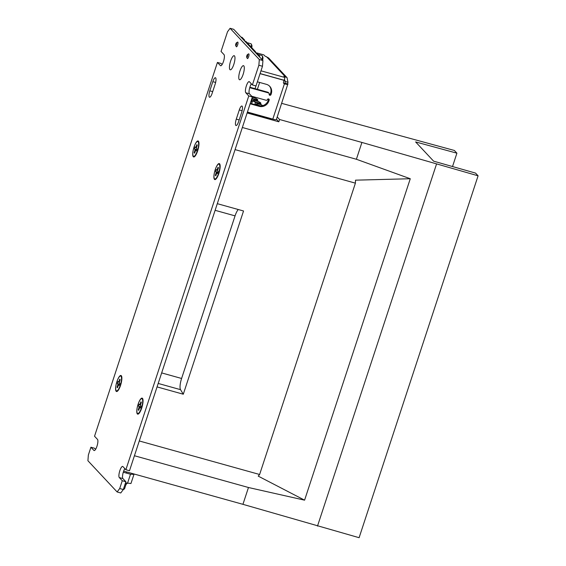 <?xml version="1.0" encoding="UTF-8"?>
<svg xmlns="http://www.w3.org/2000/svg" width="566" height="566" viewBox="0 0 566 566"><rect width="100%" height="100%" fill="white"/><g stroke="black" fill="none" stroke-linecap="round" stroke-linejoin="round"><path stroke-width="0.85" d="M281.691 103.359L454.371 150.464L456.911 153.181L415.614 141.924L433.613 161.161L475.546 173.097L478.086 175.814L361.915 142.441L279.583 119.504L277.213 116.971M304.586 500.167L410.272 178.736L355.526 180.165L355.406 183.151L259.617 474.492L258.223 476.119L304.586 500.167L248.467 487.51L242.934 504.327L123.664 471.103M248.467 487.51L134.425 455.736M247.328 112.351L268.942 118.372A3.905 0.623 18.2 0 0 271.645 118.789M247.13 112.959L278.833 121.796L276.463 119.263M259.617 474.492L139.286 440.964L157.058 386.911L183.292 394.219L243.536 210.984L217.302 203.675L235.074 149.622L355.406 183.151M361.915 142.441L356.389 159.265L242.347 127.492M278.833 121.796L279.583 119.504M242.934 504.327L359.106 537.7L478.086 175.814M356.389 159.265L410.272 178.736M238.258 209.519A9.771 2.681 -74.4 0 0 235.06 215.872L181.601 378.47A9.771 2.681 -74.4 0 0 180.533 389.663L183.292 394.219M254.141 97.649L254.976 97.805L254.205 97.451M257.318 101.045L258.153 101.194L257.381 100.84M250.816 101.746L252.132 102.113M260.494 104.441L261.329 104.59L260.558 104.236M252.203 101.908L250.88 101.54M452.517 166.546L456.911 153.181M317.491 526.104L436.471 164.218M251.608 103.705L252.549 100.854L255.485 102.34L259.66 103.507L260.905 103.182L260.445 104.576M254.092 97.791L254.36 96.977M253.066 97.465L253.313 96.715M257.268 101.18L257.728 99.786L257.219 99.623L256.242 100.854M251.403 101.689L252.309 98.944L256.483 100.111M251.877 98.519L252.309 98.944M252.295 97.253A3.905 0.623 -161.8 0 1 252.811 97.387A3.905 0.623 -161.8 0 1 256.37 98.717A3.905 0.623 -161.8 0 1 257.275 99.305A3.905 0.623 -161.8 0 1 257.219 99.623A3.905 0.623 18.2 0 1 254.502 99.199A3.905 0.623 -161.8 0 1 251.941 98.321M259.419 104.25L259.66 103.507M254.75 104.583L255.485 102.34M253.278 100.366A3.905 0.623 -161.8 0 1 253.32 100.352A3.905 0.623 -161.8 0 1 255.988 100.783A3.905 0.623 -161.8 0 1 259.546 102.113A3.905 0.623 -161.8 0 1 260.452 102.701A3.905 0.623 -161.8 0 1 260.388 103.019A3.905 0.623 18.2 0 1 257.679 102.595A3.905 0.623 -161.8 0 1 254.127 101.272A3.905 0.623 -161.8 0 1 253.278 100.366L252.549 100.854M255.542 104.802L255.726 104.25L258.662 105.736L260.855 105.991M260.636 105.927A3.905 0.623 -161.8 0 1 257.304 104.668A3.905 0.623 -161.8 0 1 256.455 103.762L255.726 104.25M256.455 103.762A3.905 0.623 -161.8 0 1 256.497 103.748A3.905 0.623 -161.8 0 1 259.164 104.179A3.905 0.623 -161.8 0 1 262.723 105.502A3.905 0.623 -161.8 0 1 262.872 105.587M215.236 169.659A8.306 2.278 105.6 0 1 219.799 164.098A8.306 2.278 105.6 0 1 218.837 173.507A8.306 2.278 105.6 0 1 215.526 179.422A8.306 2.278 105.6 0 1 215.236 169.659M194.06 147.033A8.306 2.278 105.6 0 1 198.624 141.465A8.306 2.278 105.6 0 1 197.654 150.874A8.306 2.278 105.6 0 1 194.35 156.796A8.306 2.278 105.6 0 1 194.06 147.033M138.118 404.202A8.306 2.278 105.6 0 1 142.682 398.634A8.306 2.278 105.6 0 1 141.719 408.051A8.306 2.278 105.6 0 1 138.415 413.965A8.306 2.278 105.6 0 1 138.118 404.202M116.943 381.569A8.306 2.278 105.6 0 1 121.506 376.001A8.306 2.278 105.6 0 1 120.544 385.418A8.306 2.278 105.6 0 1 117.24 391.332A8.306 2.278 105.6 0 1 116.943 381.569M230.624 61.057A7.323 2.016 105.6 0 1 234.649 56.147A7.323 2.016 105.6 0 1 233.8 64.453A7.323 2.016 105.6 0 1 230.878 69.675A7.323 2.016 105.6 0 1 230.624 61.057M239.942 71.019A7.323 2.016 105.6 0 1 243.967 66.109A7.323 2.016 105.6 0 1 243.118 74.415A7.323 2.016 105.6 0 1 240.196 79.629A7.323 2.016 105.6 0 1 239.942 71.019M230.086 28.3L259.313 59.529L262.928 60.541L233.708 29.312L230.086 28.3L227.525 31.753L221.044 51.449L224.009 54.612A5.858 1.613 105.6 0 1 223.478 61.468A5.858 1.613 105.6 0 1 220.634 65.755A5.858 1.613 105.6 0 1 220.4 65.606L217.429 62.444L94.536 436.237L97.501 439.407A5.858 1.613 105.6 0 1 96.963 446.263A5.858 1.613 105.6 0 1 94.119 450.55A5.858 1.613 105.6 0 1 93.885 450.402L90.921 447.232L88.36 455.022L87.914 460.731L117.134 491.967L119.702 488.515L123.317 489.526L120.756 492.972L117.134 491.967M262.928 60.541L262.483 66.25L256.009 85.947L252.386 84.942L258.867 65.246L259.313 59.529M252.394 96.942L129.494 470.742L125.878 469.73L248.771 95.937L252.394 96.942L249.429 93.772A5.858 1.613 105.6 0 1 249.302 89.47A5.858 1.613 105.6 0 1 251.346 83.825M119.702 488.515L122.263 480.725L125.878 481.737L122.914 478.567A5.858 1.613 105.6 0 1 122.787 474.258A5.858 1.613 105.6 0 1 124.831 468.62M125.878 481.737L123.317 489.526M95.583 449.354L94.536 448.244L90.921 447.232M222.091 64.566L221.051 63.449L217.429 62.444M262.483 66.25L258.867 65.246M122.263 480.725L119.299 477.555A5.858 1.613 105.6 0 1 119.688 471.167A5.858 1.613 105.6 0 1 122.673 466.419A5.858 1.613 105.6 0 1 122.914 466.568L125.878 469.73M248.771 95.937L245.807 92.767A5.858 1.613 105.6 0 1 246.203 86.372A5.858 1.613 105.6 0 1 249.189 81.624A5.858 1.613 105.6 0 1 249.422 81.773L252.386 84.942M212.83 81.667A5.37 1.479 105.6 0 1 215.434 77.733A5.37 1.479 105.6 0 1 215.158 84.157L212.144 93.312A5.37 1.479 105.6 0 1 209.54 97.246A5.37 1.479 105.6 0 1 209.816 90.829L212.83 81.667L215.632 82.445M239.298 109.953A5.37 1.479 105.6 0 1 241.908 106.026A5.37 1.479 105.6 0 1 241.632 112.443L238.619 121.605A5.37 1.479 105.6 0 1 236.008 125.532A5.37 1.479 105.6 0 1 236.291 119.115L239.298 109.953L242.107 110.738M133.47 473.834L133.965 474.365L130.951 483.527L125.518 482.848M127.484 483.392L130.498 474.23L123.289 472.228M130.498 474.23L133.965 474.365M257.367 81.815L266.459 84.348A7.811 7.408 -43.1 0 1 269.756 86.336A7.811 7.408 -43.1 0 1 271.284 93.687L270.987 94.607A0.976 0.927 -43.1 0 1 269.366 95.024A0.976 0.927 -43.1 0 1 269.175 94.105A0.976 0.927 136.9 0 0 268.567 92.937L249.726 87.688M269.147 94.593A0.976 0.927 136.9 0 0 270.35 93.928L270.647 93.015A7.811 7.408 136.9 0 0 269.423 86.004M251.743 96.248L266.161 100.267A0.976 0.927 136.9 0 0 267.364 99.602A0.976 0.927 -43.1 0 1 268.984 99.184A0.976 0.927 -43.1 0 1 269.175 100.104L268.871 101.017A7.811 7.408 -43.1 0 1 259.228 106.33L250.137 103.797M260.983 70.821L285.009 77.514L283.913 76.304L284.981 76.417L287.04 77.662L287.995 82.261A1.465 0.403 -74.4 0 0 287.861 83.973L276.385 119.511A4.882 0.778 18.2 0 1 272.798 119.115L247.427 112.047M284.422 79.297L285.285 81.504A1.465 0.403 -74.4 0 0 285.151 83.216L287.861 83.973C288.214 84.582 287.061 84.539 284.401 83.846A1.465 1.387 -43.1 0 1 283.502 82.091L284.075 80.351L260.049 73.658M285.193 83.322L283.764 83.167A1.465 1.387 -43.1 0 1 283.531 83.075M250.292 103.345L258.591 105.651A7.811 7.408 136.9 0 0 268.242 100.338L268.539 99.425A0.976 0.927 136.9 0 0 268.567 98.937M249.868 87.221L267.937 92.258A0.976 0.927 -43.1 0 1 268.348 92.506L268.984 93.185M254.452 51.485L255.606 51.803L245.863 41.389L244.717 41.07M258.054 55.327L259.2 55.652L256.872 53.162L255.726 52.836M287.04 77.662L268.617 57.973L264.888 56.013L263.834 54.881L255.45 52.546M285.009 77.514L284.104 80.259L260.077 73.566M255.379 52.475L255.606 51.803M259.2 55.652A9.771 2.681 105.6 0 1 259.78 57.166M240.939 37.038L241.873 37.292A9.771 2.681 105.6 0 1 242.262 37.547L244.59 40.03L244.37 40.702M243.444 39.712L244.59 40.03M125.907 484.694L124.57 488.755L123.466 489.583L122.709 489.342L123.466 489.583M126.551 483.477L126.218 484.496A7.231 1.146 -161.8 0 1 124.895 484.722M127.187 483.314A7.811 1.238 -161.8 0 1 125.334 483.406M258.676 54.937C259.744 55.001 259.603 54.852 258.252 54.485C257.268 54.202 257.41 54.35 258.676 54.937C259.744 55.001 259.603 54.852 258.252 54.485C259.603 54.852 259.744 55.001 258.676 54.937L258.478 54.874M247.462 54.577L248.538 53.904A2.441 0.672 105.6 0 1 248.75 53.862A2.441 0.672 105.6 0 1 248.63 56.777A2.441 0.672 105.6 0 1 247.441 58.567A2.441 0.672 105.6 0 1 247.285 58.418L246.705 57.279A1.465 0.403 105.6 0 1 246.875 55.624A1.465 0.403 105.6 0 1 247.462 54.577A1.465 0.403 105.6 0 1 247.512 56.303A1.465 0.403 105.6 0 1 246.705 57.279M258.931 54.669L261.945 55.51A4.394 1.21 105.6 0 1 262.228 55.779A4.394 1.21 105.6 0 1 262.051 59.6M261.931 60.06L262.617 60.081A3.417 0.941 105.6 0 0 262.808 56.911L262.228 55.779M247.667 43.172C248.729 43.235 248.587 43.08 247.243 42.719C246.252 42.436 246.394 42.584 247.667 43.172C248.729 43.235 248.587 43.08 247.243 42.719C248.587 43.08 248.729 43.235 247.667 43.172L247.469 43.108M236.446 42.811L237.529 42.139A2.441 0.672 105.6 0 1 237.741 42.089A2.441 0.672 105.6 0 1 237.614 45.011A2.441 0.672 105.6 0 1 236.432 46.794A2.441 0.672 105.6 0 1 236.27 46.645L235.697 45.513A1.465 0.403 105.6 0 1 235.866 43.851A1.465 0.403 105.6 0 1 236.446 42.811A1.465 0.403 105.6 0 1 236.496 44.53A1.465 0.403 105.6 0 1 235.697 45.513M247.922 42.903L250.929 43.738A4.394 1.21 105.6 0 1 251.212 44.007A4.394 1.21 105.6 0 1 251.198 47.098M251.212 44.007L251.792 45.139A3.417 0.941 105.6 0 1 251.757 47.686M198.779 141.868A7.719 2.123 -74.4 0 0 198.468 141.67L197.789 141.486A7.719 2.123 -74.4 0 0 194.046 147.125A7.719 2.123 -74.4 0 0 193.65 156.35A7.719 2.123 -74.4 0 0 197.393 150.705A7.719 2.123 -74.4 0 0 197.789 141.486M196.324 150.903L195.815 150.351A2.2 0.601 -74.4 0 1 195.355 150.973L194.626 153.195L194.166 152.7L194.895 150.485A2.2 0.601 -74.4 0 1 194.98 149.459L194.463 148.908L195.114 146.934L195.631 147.478A2.2 0.601 -74.4 0 1 196.091 146.863L196.819 144.641L197.272 145.129L196.544 147.351A2.2 0.601 -74.4 0 1 196.466 148.377L196.975 148.922L196.324 150.903M195.652 150.627L194.895 150.485M194.166 152.7L194.824 152.572M196.091 146.863L196.635 147.061M196.544 147.747L195.631 147.478M194.98 149.459L196.643 149.948M194.463 148.908L196.713 149.721M196.452 150.521L195.815 150.351M193.65 156.35L194.329 156.541A7.719 2.123 -74.4 0 0 194.69 156.534M121.662 376.404A7.719 2.123 -74.4 0 0 121.357 376.213L120.678 376.022A7.719 2.123 -74.4 0 0 116.936 381.668A7.719 2.123 -74.4 0 0 116.539 390.887A7.719 2.123 -74.4 0 0 120.282 385.241A7.719 2.123 -74.4 0 0 120.678 376.022M119.214 385.439L118.704 384.894A2.2 0.601 -74.4 0 1 118.244 385.51L117.509 387.731L117.056 387.243L117.785 385.022A2.2 0.601 -74.4 0 1 117.862 383.996L117.353 383.451L118.004 381.47L118.513 382.022A2.2 0.601 -74.4 0 1 118.973 381.399L119.702 379.178L120.162 379.666L119.433 381.887A2.2 0.601 -74.4 0 1 119.355 382.913L119.865 383.465L119.214 385.439M118.542 385.17L117.785 385.022M117.056 387.243L117.714 387.116M118.973 381.399L119.525 381.604M119.433 382.291L118.513 382.022M117.862 383.996L119.532 384.484M117.353 383.451L119.603 384.264M119.341 385.064L118.704 384.894M116.539 390.887L117.219 391.078A7.719 2.123 -74.4 0 0 117.579 391.071M219.955 164.494A7.719 2.123 -74.4 0 0 219.65 164.303L218.971 164.112A7.719 2.123 -74.4 0 0 215.221 169.758A7.719 2.123 -74.4 0 0 214.825 178.983A7.719 2.123 -74.4 0 0 218.568 173.338A7.719 2.123 -74.4 0 0 218.971 164.112M217.507 173.536L216.99 172.984A2.2 0.601 -74.4 0 1 216.53 173.599L215.802 175.821L215.342 175.333L216.07 173.111A2.2 0.601 -74.4 0 1 216.155 172.092L215.639 171.54L216.29 169.559L216.806 170.111A2.2 0.601 -74.4 0 1 217.266 169.489L217.995 167.274L218.455 167.762L217.719 169.984A2.2 0.601 -74.4 0 1 217.641 171.003L218.158 171.555L217.507 173.536M216.828 173.26L216.07 173.111M215.342 175.333L216.007 175.205M217.266 169.489L217.818 169.694M217.719 170.38L216.806 170.111M216.155 172.092L217.818 172.58M215.639 171.54L217.889 172.354M217.627 173.154L216.99 172.984M214.825 178.983L215.505 179.167A7.719 2.123 -74.4 0 0 215.865 179.16M142.844 399.037A7.719 2.123 -74.4 0 0 142.533 398.839L141.854 398.655A7.719 2.123 -74.4 0 0 138.111 404.301A7.719 2.123 -74.4 0 0 137.715 413.52A7.719 2.123 -74.4 0 0 141.458 407.874A7.719 2.123 -74.4 0 0 141.854 398.655M140.389 408.072L139.88 407.527A2.2 0.601 -74.4 0 1 139.42 408.143L138.691 410.364L138.231 409.876L138.96 407.654A2.2 0.601 -74.4 0 1 139.038 406.629L138.529 406.084L139.179 404.103L139.689 404.648A2.2 0.601 -74.4 0 1 140.149 404.032L140.884 401.81L141.337 402.299L140.609 404.52A2.2 0.601 -74.4 0 1 140.531 405.546L141.04 406.091L140.389 408.072M139.717 407.796L138.96 407.654M138.231 409.876L138.889 409.749M140.149 404.032L140.701 404.237M140.609 404.916L139.689 404.648M139.038 406.629L140.708 407.117M138.529 406.084L140.778 406.89M140.517 407.69L139.88 407.527M137.715 413.52L138.394 413.711A7.719 2.123 -74.4 0 0 138.755 413.704M180.533 389.663L158.197 383.444M181.601 378.47L161.657 372.916M235.06 215.872L215.115 210.319M220.4 65.606L220.91 65.755M93.885 450.402L94.395 450.543M236.291 119.115L239.17 119.921M209.816 90.829L212.703 91.628M245.807 92.767L249.429 93.772M119.299 477.555L122.914 478.567M270.35 93.928L270.987 94.607M272.798 119.115L284.401 83.846L283.764 83.167M284.719 77.202L284.981 76.417L266.558 56.727M255.952 85.933L255.054 88.664M284.111 80.245L285.285 81.504L287.995 82.261M254.665 97.607L254.827 97.104M257.389 89.315L259.645 82.445M242.262 37.547L241.116 37.222M258.591 105.651L259.228 106.33M268.242 100.338L268.871 101.017M268.539 99.425L269.175 100.104M267.937 92.258L268.567 92.937M270.647 93.015L271.284 93.687M257.275 99.305L257.728 99.786M260.452 102.701L260.905 103.182M126.834 471.987L126.466 473.112"/></g></svg>
